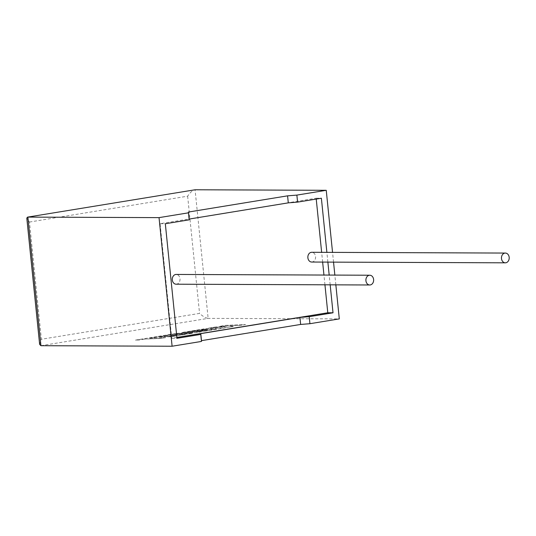 <?xml version="1.0" encoding="UTF-8"?>
<svg xmlns="http://www.w3.org/2000/svg" width="536" height="536" viewBox="0 0 536 536"><rect width="100%" height="100%" fill="white"/><g stroke="black" fill="none" stroke-linecap="round" stroke-linejoin="round"><path stroke-width="0.4" stroke-dasharray="2.68 2.01" d="M176.136 284.201A4.878 3.873 90.2 0 0 176.645 284.16A4.878 3.873 90.2 0 0 180.022 279.015A4.878 3.873 90.2 0 0 176.177 274.445M311.704 262.044A4.878 3.873 90.2 0 0 312.213 262.004A4.878 3.873 90.2 0 0 315.59 256.858A4.878 3.873 90.2 0 0 311.744 252.289M40.937 345.7L208.136 318.371L339.301 318.9M316.233 199.07L316.146 198.206L160.09 223.713L171.728 338.283L176.873 337.439M171.728 338.283L176.96 338.303M160.09 223.713L165.323 223.74M316.146 198.206L321.379 198.226M324.943 284.804L323.952 275.042M322.639 262.084L321.647 252.329M330.176 284.824L329.184 275.062M327.871 262.104L326.88 252.349M335.844 284.844L334.853 275.089M333.539 262.131L332.548 252.369M39.631 344.387L41.386 339.255L29.48 222.038L26.8 218.098M29.48 222.038L187.647 196.183C190.246 192.31 192.719 190.173 195.077 189.771L208.136 318.371C205.71 318.049 202.849 316.394 199.553 313.406L41.386 339.255M225.723 325.339L245.562 324.515L240.242 325.385L229.475 325.834L233.24 326.531L227.545 327.463L223.907 326.739L208.558 328.146L214.722 327.134L228.845 325.861L220.39 326.21L225.723 325.339L245.562 324.515M245.568 324.575L240.242 325.385M240.242 325.446L229.475 325.834M229.482 325.888L233.24 326.531M233.247 326.585L227.545 327.463M227.552 327.516L223.907 326.739M223.914 326.799L208.558 328.146M208.564 328.2L214.722 327.134M214.728 327.195L228.845 325.861M228.852 325.915L220.39 326.21M220.397 326.27L225.73 325.392M167.802 334.806L176.016 333.466L192.98 332.421L181.932 332.494L189.905 331.194L205.971 330.531L216.35 328.829L211.432 329.03L203.399 330.35L199.734 330.498L207.774 329.184L204.069 329.339L191.774 330.886L205.61 328.628L225.455 327.804L205.281 331.101L187.62 331.831L201.429 331.73L196.431 332.548L174.656 333.941L192.397 333.204L187.64 333.988L167.802 334.866L176.016 333.466M176.016 333.519L192.98 332.421M192.98 332.481L181.932 332.494M181.932 332.555L189.905 331.194M189.911 331.248L205.971 330.531M205.978 330.585L216.35 328.829M216.356 328.89L211.432 329.03M211.439 329.091L203.399 330.35M203.399 330.404L199.734 330.498M199.74 330.558L207.774 329.184M207.78 329.238L204.069 329.339M204.075 329.399L195.54 330.732M195.54 330.792L191.774 330.886M191.781 330.947L205.61 328.628M205.616 328.682L225.455 327.804M225.462 327.858L205.281 331.101M205.281 331.161L187.62 331.831M187.627 331.891L201.429 331.73M201.429 331.791L196.431 332.548M196.437 332.601L174.656 333.941M174.662 333.995L192.397 333.204M192.404 333.265L187.64 333.988M187.647 334.042L167.802 334.866M164.009 335.884L149.772 338.223L165.778 337.559L160.445 338.43L144.439 339.094L135.481 340.092L165.544 335.174L185.389 334.35L171.239 336.668L167.473 336.822L176.29 335.382L171.373 335.583L163.333 336.896L159.674 337.044L167.708 335.73L164.009 335.884L149.772 338.223M149.779 338.276L165.778 337.559M165.785 337.613L160.445 338.43M160.452 338.484L144.439 339.094M144.445 339.147L139.306 339.931M139.313 339.992L135.481 340.092M135.481 340.146L165.544 335.174M165.55 335.235L185.389 334.35M185.396 334.41L171.239 336.668M171.245 336.722L167.473 336.822M167.48 336.876L176.29 335.382M176.297 335.435L171.373 335.583M171.373 335.637L163.333 336.896M163.339 336.95L159.674 337.044M159.681 337.104L167.708 335.73M167.714 335.791L164.016 335.945M187.647 196.183L199.553 313.406"/><path stroke-width="0.8" d="M370.255 284.944A4.878 3.873 -89.8 0 1 369.746 284.985A4.878 3.873 -89.8 0 1 365.9 280.415A4.878 3.873 -89.8 0 1 369.271 275.27A4.878 3.873 -89.8 0 1 369.786 275.229A4.878 3.873 -89.8 0 1 373.632 279.799A4.878 3.873 -89.8 0 1 370.255 284.944M369.786 275.229L176.177 274.445A4.878 3.873 90.2 0 0 175.661 274.486A4.878 3.873 90.2 0 0 172.291 279.631A4.878 3.873 90.2 0 0 176.136 284.201L369.746 284.985M504.845 253.106A4.878 3.873 90.2 0 0 501.468 258.252A4.878 3.873 90.2 0 0 505.314 262.821A4.878 3.873 90.2 0 0 505.823 262.781A4.878 3.873 90.2 0 0 509.2 257.642A4.878 3.873 90.2 0 0 505.354 253.066A4.878 3.873 90.2 0 0 504.845 253.106M505.354 253.066L311.744 252.289A4.878 3.873 90.2 0 0 311.235 252.329A4.878 3.873 90.2 0 0 307.858 257.468A4.878 3.873 90.2 0 0 311.704 262.044L505.314 262.821M296.87 195.104L287.584 195.841L188.411 212.048L189.128 219.847L165.323 223.74L176.96 338.303L200.766 334.41L201.476 341.432L172.103 346.229L159.038 217.629L27.872 217.1L40.937 345.7L39.631 344.387L26.8 218.098L27.55 217.127L195.077 189.771L326.243 190.3L296.87 195.104L297.581 202.119L288.294 202.856L189.128 219.07L189.128 219.847M188.411 212.832L159.038 217.629M172.103 346.229L40.937 345.7M335.844 284.844L339.301 318.9L309.929 323.704L300.642 324.441L201.476 340.648L201.476 341.432M176.873 337.439L327.784 312.769L333.017 312.79L309.218 316.682L299.932 317.426L200.766 333.633L200.766 334.41M326.88 252.349L321.379 198.226L297.581 202.119M327.784 312.769L324.943 284.804M323.952 275.042L322.639 262.084M321.647 252.329L316.233 199.07M333.017 312.79L330.176 284.824M329.184 275.062L327.871 262.104M309.218 316.682L309.929 323.704M334.853 275.089L333.539 262.131M332.548 252.369L326.243 190.3M287.584 195.841L288.294 202.856M188.411 212.048L189.128 219.07M299.932 317.426L300.642 324.441M200.766 333.633L201.476 340.648M27.55 217.127L195.077 189.771"/></g></svg>
